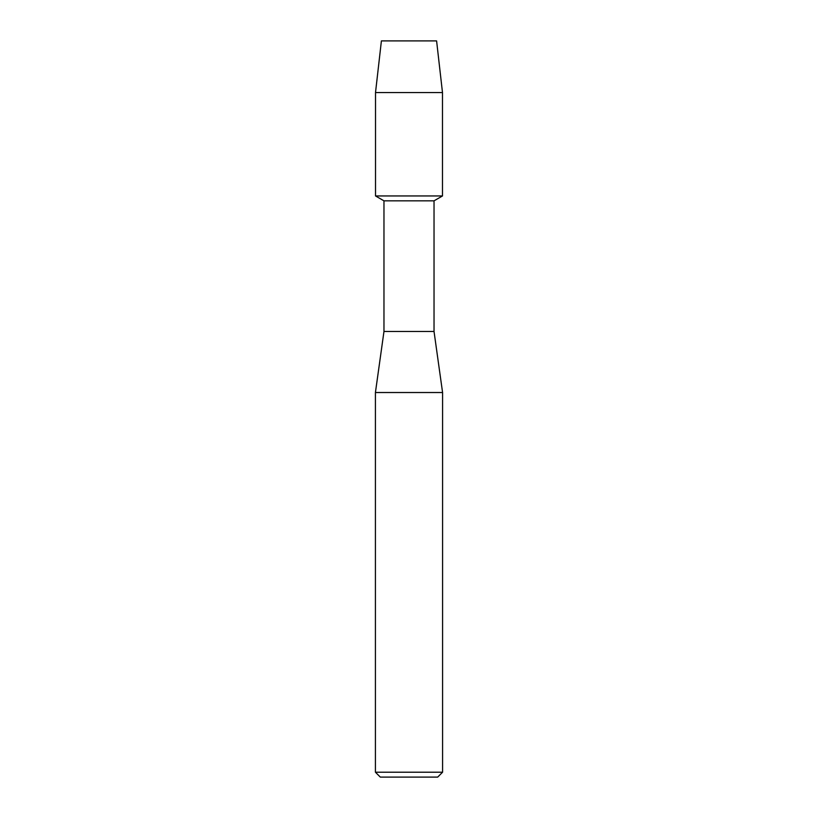 <?xml version="1.0" encoding="UTF-8"?>
<svg xmlns="http://www.w3.org/2000/svg" width="818" height="818" viewBox="0 0 818 818"><rect width="100%" height="100%" fill="white"/><g stroke="black" fill="none" stroke-linecap="round" stroke-linejoin="round"><path stroke-width="1.23" d="M436.597 40.9L381.403 40.9L436.597 40.9L442.487 92.546L442.487 195.952L409 195.952L442.487 195.952L434.031 200.839L434.031 331.474L442.579 392.517L442.579 772.212L375.421 772.212L380.309 777.1L437.691 777.1L442.579 772.212M434.031 331.474L383.969 331.474L383.969 200.839L434.031 200.839M383.969 331.474L375.421 392.517L442.579 392.517M381.403 40.9L375.513 92.546L375.513 195.952L409 195.952L375.513 195.952L383.969 200.839M375.513 92.546L442.487 92.546M375.421 392.517L375.421 772.212"/></g></svg>
